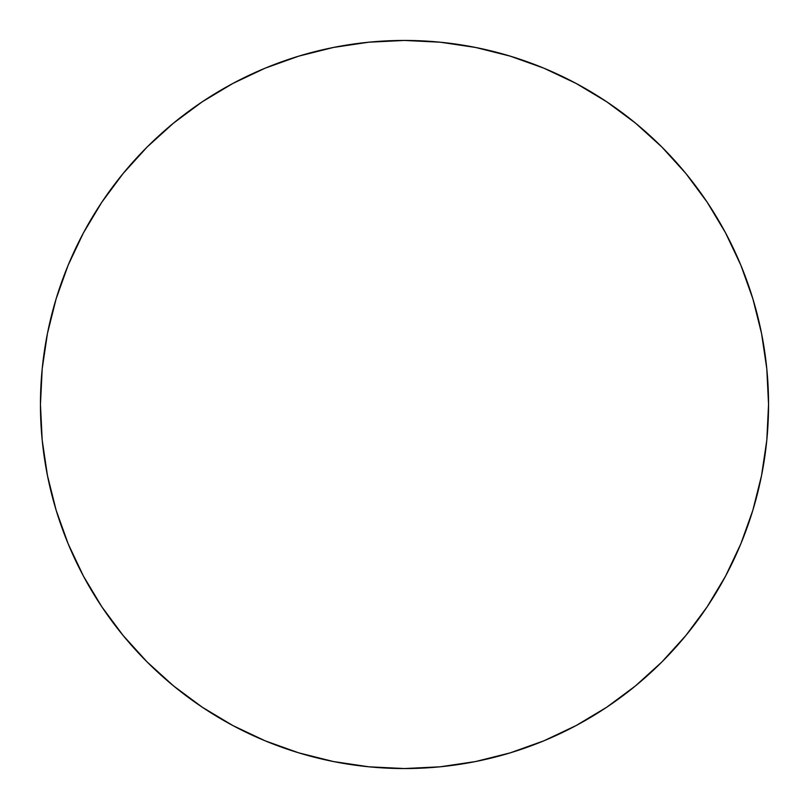 <?xml version="1.0" encoding="UTF-8"?>
<svg xmlns="http://www.w3.org/2000/svg" width="809" height="809" viewBox="0 0 809 809"><rect width="100%" height="100%" fill="white"/><g stroke="black" fill="none" stroke-linecap="round" stroke-linejoin="round"><path stroke-width="1.21" d="M768.55 404.5A364.05 364.05 0 0 1 404.5 768.55A364.05 364.05 0 0 1 40.45 404.5L42.199 368.813L47.448 333.48L56.124 298.824L68.158 265.18L83.438 232.891L101.803 202.24L123.089 173.551L147.076 147.076L173.551 123.089L202.24 101.803L232.891 83.438L265.18 68.158L298.824 56.124L333.48 47.448L368.813 42.199L404.5 40.45L440.187 42.199L475.52 47.448L510.176 56.124L543.82 68.158L576.109 83.438L606.76 101.803L635.449 123.089L661.924 147.076L685.911 173.551L707.197 202.24L725.562 232.891L740.842 265.18L752.876 298.824L761.552 333.48L766.801 368.813L768.55 404.5L766.801 440.187L761.552 475.52L752.876 510.176L740.842 543.82L725.562 576.109L707.197 606.76L685.911 635.449L661.924 661.924L635.449 685.911L606.76 707.197L576.109 725.562L543.82 740.842L510.176 752.876L475.52 761.552L440.187 766.801L404.5 768.55L368.813 766.801L333.48 761.552L298.824 752.876L265.18 740.842L232.891 725.562L202.24 707.197L173.551 685.911L147.076 661.924L123.089 635.449L101.803 606.76L83.438 576.109L68.158 543.82L56.124 510.176L47.448 475.52L42.199 440.187L40.45 404.5A364.05 364.05 0 0 1 404.5 40.45A364.05 364.05 0 0 1 768.55 404.5M752.876 298.824L740.842 265.18M298.824 56.124L265.18 68.158M101.803 202.24L83.438 232.891M56.124 510.176L68.158 543.82M510.176 752.876L543.82 740.842"/></g></svg>
